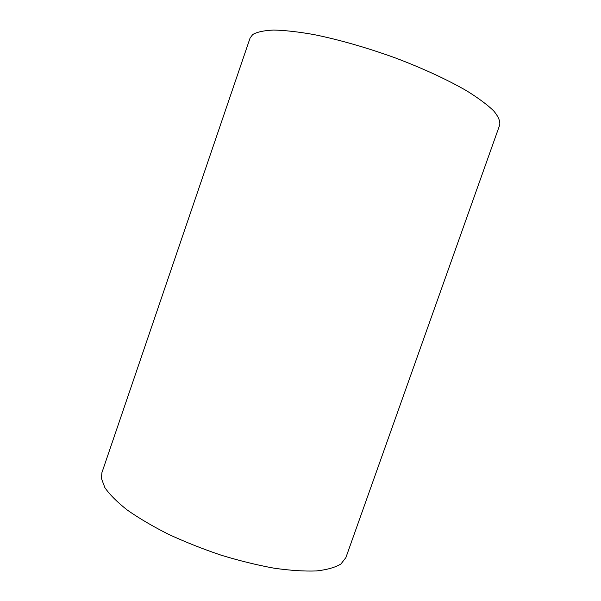 <?xml version="1.0" encoding="UTF-8"?>
<svg xmlns="http://www.w3.org/2000/svg" width="601" height="601" viewBox="0 0 601 601"><rect width="100%" height="100%" fill="white"/><g stroke="black" fill="none" stroke-linecap="round" stroke-linejoin="round"><path stroke-width="0.9" d="M101.374 478.351L101.922 472.626L250.091 38.021L252.72 34.527C257.078 31.973 264.064 30.478 273.695 30.05C284.814 30.305 298.149 31.8 313.707 34.527C338.949 39.658 365.926 47.374 394.647 57.666C422.405 68.123 447.49 79.723 466.699 90.826C478.336 98.061 487.298 104.717 493.586 110.779C498.282 116.391 500.325 121.109 499.724 124.948L345.891 557.585L340.94 563.978C335.275 567.434 327.087 569.763 316.359 570.95C304.256 571.393 290.17 570.477 274.101 568.193C257.175 565.105 239.506 560.763 221.1 555.174C202.717 548.968 185.153 541.989 168.43 534.251C152.616 526.266 138.906 518.205 127.299 510.061C117.165 502.068 109.69 494.6 104.882 487.651L101.374 478.351"/></g></svg>
